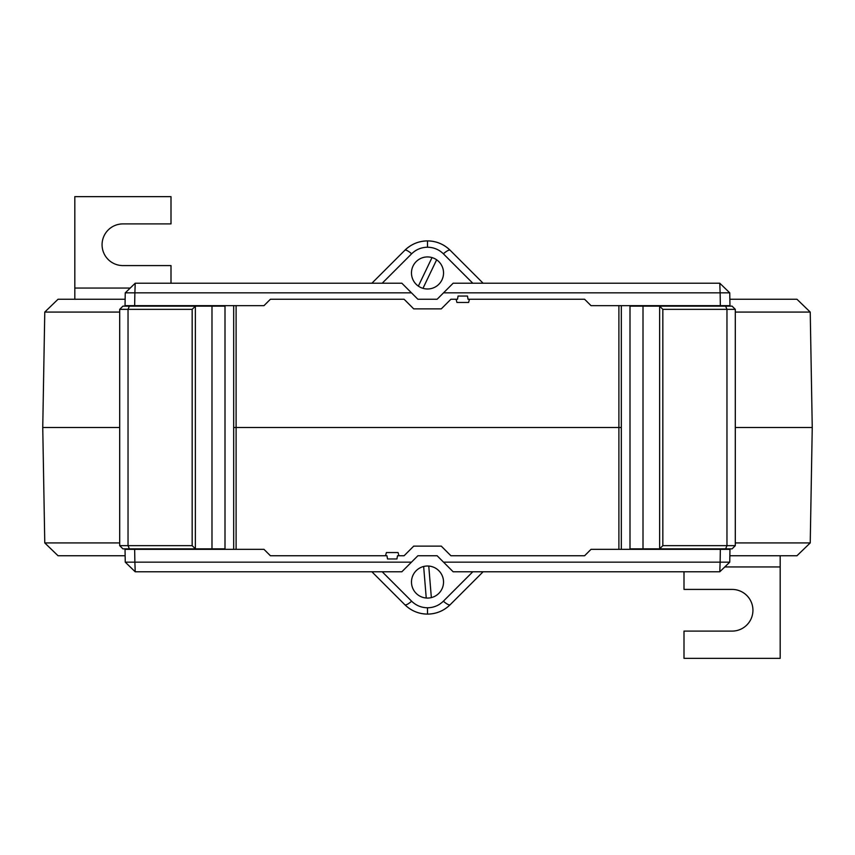<?xml version="1.0" encoding="UTF-8"?>
<svg xmlns="http://www.w3.org/2000/svg" width="855" height="855" viewBox="0 0 855 855"><rect width="100%" height="100%" fill="white"/><g stroke="black" fill="none" stroke-linecap="round" stroke-linejoin="round"><path stroke-width="1.28" d="M404.832 250.291A32.062 32.062 0 0 1 427.5 240.896C436.296 241.035 443.852 244.167 450.168 250.291A32.062 32.062 0 0 0 404.832 250.291C411.148 244.167 418.704 241.035 427.5 240.896L427.5 247.223C421.344 247.319 416.054 249.51 411.629 253.796A9.619 2.394 -135 0 0 404.832 250.291L371.893 283.219M472.794 283.219L443.371 253.796A9.619 2.394 -45 0 1 450.168 250.291L483.107 283.219M411.469 292.838L134.876 292.838L135.218 283.219L401.85 283.219L417.881 299.25L437.119 299.25L453.15 283.219L719.782 283.219L729.743 292.838L729.978 306.143M469.459 299.25L468.604 302.456L456.933 302.456L456.078 299.25M236.108 305.663L236.108 427.5L618.892 427.5L233.682 427.5L236.108 427.5L236.108 549.338M729.967 305.663L591.019 305.663L584.606 299.25L468.038 299.25L467.471 296.044L458.066 296.044L457.5 299.25L450.906 299.25L441.287 308.869L413.713 308.869L404.094 299.25L270.394 299.25L263.981 305.663L125.033 305.663L125.258 292.838L134.876 292.838L134.652 305.663M720.348 305.663L720.124 292.838L443.531 292.838M719.782 283.219L720.124 292.838L729.743 292.838M125.14 555.75L58.044 555.75L44.77 542.925L42.75 427.5L119.7 427.5L42.75 427.5L44.77 312.075L58.044 299.25L125.14 299.25M735.3 427.5L812.25 427.5L735.3 427.5M621.318 427.5L618.892 427.5L621.318 427.5M729.86 299.25L796.956 299.25L810.23 312.075L812.25 427.5L810.23 542.925L796.956 555.75L729.86 555.75M810.23 312.075L735.3 312.075M119.7 312.075L44.77 312.075M125.258 292.838L135.218 283.219M450.168 604.709A32.062 32.062 0 0 1 427.5 614.104C418.704 613.965 411.148 610.833 404.832 604.709A32.062 32.062 0 0 0 450.168 604.709C443.852 610.833 436.296 613.965 427.5 614.104L427.5 607.777C433.656 607.681 438.946 605.49 443.371 601.204A9.619 2.394 45 0 0 450.168 604.709L483.107 571.781M382.206 571.781L411.629 601.204A9.619 2.394 135 0 1 404.832 604.709L371.893 571.781M443.531 562.163L720.124 562.163L719.782 571.781L453.15 571.781L437.119 555.75L417.881 555.75L401.85 571.781L135.218 571.781L125.258 562.163L125.022 548.857M385.541 555.75L386.396 552.544L398.067 552.544L398.922 555.75M125.033 549.338L263.981 549.338L270.394 555.75L386.962 555.75L387.529 558.956L396.934 558.956L397.5 555.75L404.094 555.75L413.713 546.131L441.287 546.131L450.906 555.75L584.606 555.75L591.019 549.338L729.967 549.338L729.743 562.163L720.124 562.163L720.348 549.338M134.652 549.338L134.876 562.163L411.469 562.163M135.218 571.781L134.876 562.163L125.258 562.163M44.77 542.925L119.7 542.925M735.3 542.925L810.23 542.925M729.743 562.163L719.782 571.781M621.318 305.663L621.318 549.338M643.013 548.857L643.013 306.143L629.996 306.143L629.996 548.857L659.633 548.857L662.839 545.65L726.964 545.65L726.964 309.35L662.839 309.35L662.839 545.65M643.013 306.143L659.633 306.143L659.633 548.857L732.094 548.857L735.3 545.65L735.3 309.35L726.964 309.35L725.639 306.143L732.094 306.143L735.3 309.35M662.839 309.35L659.633 306.143L725.639 306.143M725.639 548.857L726.964 545.65L735.3 545.65M171 283.219L171 265.584L122.906 265.584A20.841 20.841 0 0 1 102.066 244.744A20.841 20.841 0 0 1 122.906 223.903L171 223.903L171 196.65L74.812 196.65L74.812 288.06L130.206 288.06M74.812 299.25L74.812 288.06M233.682 549.338L233.682 305.663M211.987 306.143L211.987 548.857L225.004 548.857L225.004 306.143L195.368 306.143L192.161 309.35L128.036 309.35L128.036 545.65L192.161 545.65L192.161 309.35M211.987 548.857L195.368 548.857L195.368 306.143L122.906 306.143L119.7 309.35L119.7 545.65L128.036 545.65L129.362 548.857L122.906 548.857L119.7 545.65M192.161 545.65L195.368 548.857L129.362 548.857M129.362 306.143L128.036 309.35L119.7 309.35M684 571.781L684 589.416L732.094 589.416A20.841 20.841 0 0 1 752.934 610.256A20.841 20.841 0 0 1 732.094 631.097L684 631.097L684 658.35L780.188 658.35L780.188 566.94L724.794 566.94M780.188 555.75L780.188 566.94M422.979 288.338A16.031 16.031 0 0 0 436.649 259.792L422.979 288.338A16.031 16.031 0 0 1 413.04 266.044A16.031 16.031 0 0 1 432.021 257.579L418.352 286.126M436.649 259.792A16.031 16.031 0 0 0 432.021 257.579M423.653 566.48A16.031 16.031 0 0 0 426.239 598.019L423.653 566.48A16.031 16.031 0 0 1 443.478 580.727A16.031 16.031 0 0 1 431.348 597.602L428.761 566.063M426.239 598.019A16.031 16.031 0 0 0 431.348 597.602M443.371 253.796C438.946 249.51 433.656 247.319 427.5 247.223M618.892 549.338L618.892 305.663M411.629 253.796L382.206 283.219M411.629 601.204C416.054 605.49 421.344 607.681 427.5 607.777M443.371 601.204L472.794 571.781"/></g></svg>
